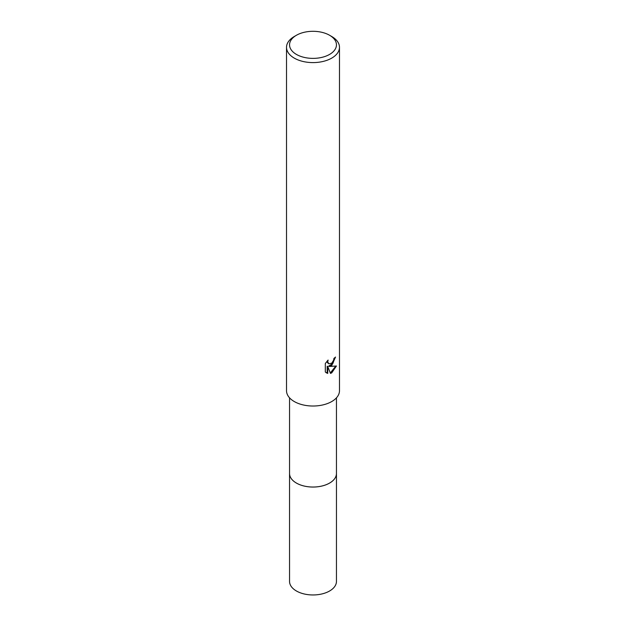<?xml version="1.0" encoding="UTF-8"?>
<svg xmlns="http://www.w3.org/2000/svg" width="626" height="626" viewBox="0 0 626 626"><rect width="100%" height="100%" fill="white"/><g stroke="black" fill="none" stroke-linecap="round" stroke-linejoin="round"><path stroke-width="0.94" d="M336.452 397.831L336.452 473.499A23.452 13.537 180 0 1 329.581 483.069A23.452 13.537 180 0 1 304.025 486.003A23.452 13.537 180 0 1 289.548 473.499L289.548 397.831M336.452 473.264A23.452 13.545 180 0 1 329.581 483.076A23.452 13.545 180 0 1 303.829 485.964A23.452 13.545 180 0 1 289.548 473.264M331.725 365.514L329.182 366.468L336.436 366.007L331.725 372.869L330.473 373.393L327.734 366.539L327.734 373.456L325.317 372.032L325.317 363.503L328.102 360.06L327.719 361.75L328.752 363.776L331.725 363.221L333.635 360.169L333.916 358.393A26.48 15.29 0 0 0 335.528 357.055L331.725 365.514M329.581 35.267L331.725 36.504A26.48 15.29 180 0 1 339.48 47.31A26.48 15.29 180 0 1 331.725 58.116A26.48 15.29 180 0 1 302.867 61.434A26.48 15.29 180 0 1 286.52 47.31A26.48 15.29 180 0 1 294.275 36.504L296.419 35.267A23.452 13.537 180 0 1 329.581 35.267A23.452 13.537 180 0 1 329.581 54.415A23.452 13.537 180 0 1 296.419 54.415A23.452 13.537 180 0 1 296.419 35.267L294.275 36.504M339.48 47.31L339.48 390.734A26.48 15.29 180 0 1 331.725 401.548A26.48 15.29 180 0 1 302.867 404.858A26.48 15.29 180 0 1 286.52 390.734L286.52 47.31M334.941 357.579L332.985 363.299L328.642 366.155L329.182 366.468M328.752 363.776L327.453 362.65L327.21 360.983M326.185 372.767L327.187 373.135L327.187 366.226L327.734 366.539M330.309 372.963L335.724 366.171M327.187 373.135L327.734 373.456M336.452 473.162A23.459 13.545 180 0 1 336.459 473.506L336.452 581.421A23.452 13.537 180 0 1 321.975 593.933A23.452 13.537 180 0 1 296.419 590.991A23.452 13.537 180 0 1 289.548 581.421L289.541 473.506A23.459 13.545 180 0 1 289.548 473.162M336.459 473.506A23.459 13.545 180 0 1 321.975 486.019A23.459 13.545 180 0 1 296.411 483.076A23.459 13.545 180 0 1 289.541 473.506"/></g></svg>
